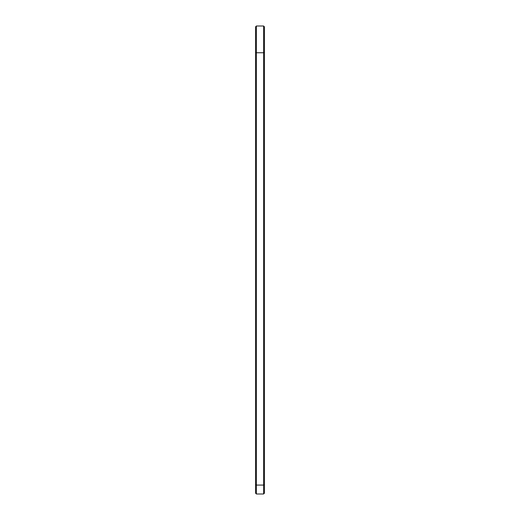 <?xml version="1.0" encoding="UTF-8"?>
<svg xmlns="http://www.w3.org/2000/svg" width="520" height="520" viewBox="0 0 520 520"><rect width="100%" height="100%" fill="white"/><g stroke="black" fill="none" stroke-linecap="round" stroke-linejoin="round"><path stroke-width="0.78" d="M263.601 26L264.459 26.858L264.459 493.142L263.601 494L263.601 26L256.399 26L255.541 26.858L255.541 493.142L256.399 494L256.399 26M255.541 484.66L256.399 485.089L263.601 485.089L264.459 484.66M255.541 52.319L256.399 52.741L263.601 52.741L264.459 52.319M263.601 494L256.399 494"/></g></svg>
